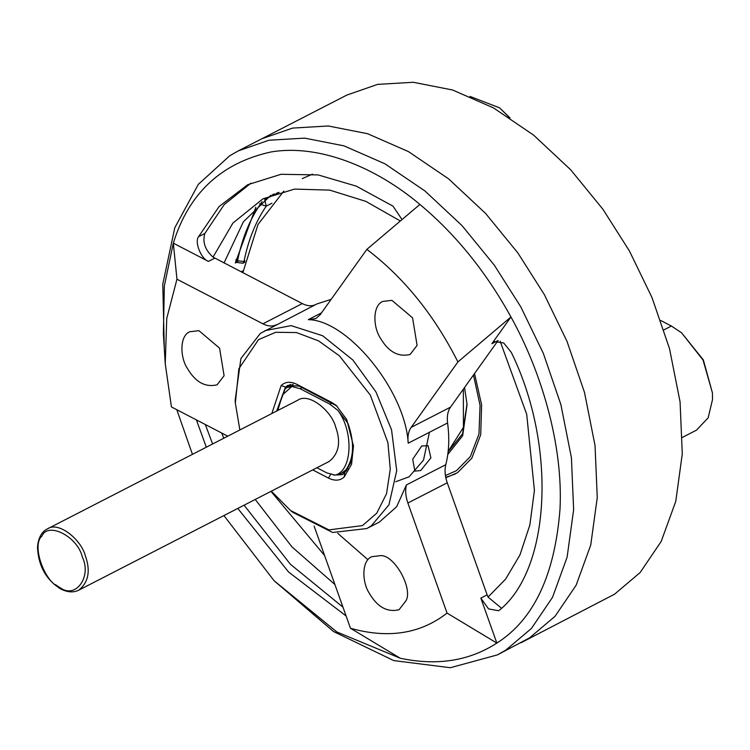 <?xml version="1.0" encoding="UTF-8"?>
<svg xmlns="http://www.w3.org/2000/svg" width="750" height="750" viewBox="0 0 750 750"><rect width="100%" height="100%" fill="white"/><g stroke="black" fill="none" stroke-linecap="round" stroke-linejoin="round"><path stroke-width="1.12" d="M464.55 387.497L467.072 404.466L462.675 435.722L447.787 454.481M448.125 451.753L462.572 433.772L467.025 403.753M445.406 475.538L456.394 470.709L470.306 456.637L478.969 434.072L480.066 405.366L473.466 375.028M455.166 474.075L445.725 477.366M682.528 437.325L696.441 430.172L708.159 417.853L712.5 399.609L712.425 392.869L703.059 360.056L681.544 332.775L671.381 326.034L660.769 320.522M681.544 332.775L703.331 359.897L712.425 392.869M509.381 117.506L499.575 107.85L510 117.909M499.575 107.85L470.006 96.422M445.809 477.769L457.509 472.706L471.872 458.119L480.712 434.662L481.622 404.869L474.525 373.538M312.459 174.122L302.297 178.603M283.828 191.081L258.009 224.475L242.831 272.738M337.725 533.306L367.959 559.725M448.153 451.462L463.416 427.387L463.359 389.166M337.078 406.125L299.175 386.109L287.841 385.35L285.459 387.094L276.703 411.028M411.15 427.387L457.913 361.931C434.231 315.075 403.884 277.556 366.863 249.375L320.091 314.831L315.872 318.544L308.278 319.659C347.963 320.147 405.384 391.134 408.216 443.194C407.409 436.669 408.384 431.4 411.15 427.387L450.516 407.147L498.131 340.5L491.831 343.744L510.947 316.988L509.025 313.5C484.425 269.841 454.716 233.484 419.897 204.431C376.163 167.513 319.134 143.784 271.041 151.959C221.325 162.853 188.747 193.256 173.325 243.169L208.463 261.403C201.131 258.975 194.334 242.072 198.544 236.719L204.844 233.484C202.341 242.072 205.069 249.947 213.028 257.109L302.269 303.581C307.453 306.188 312.056 306.45 316.088 304.378M491.831 343.744L494.297 341.578L503.709 342.984L511.303 352.397C556.434 444.441 551.119 567.394 500.184 609.581L498.572 610.734L488.559 608.906L480.834 598.088L487.134 594.853L488.044 597.066L501.525 608.241M223.903 515.559L274.078 580.706L336.844 631.959L400.275 658.247C437.034 666.019 469.228 660.966 496.847 643.078L480.834 598.088M314.119 526.097L350.475 628.256C388.256 638.897 420.45 633.834 447.056 613.078L496.847 643.078C533.766 619.734 554.822 575.091 560.006 509.147C563.222 445.509 541.688 372.113 510.947 316.988L457.913 361.931M500.156 341.25L526.697 414.262L534.422 490.444L529.856 525L519.975 554.906L505.65 579.075L488.044 597.066M196.406 419.897L206.316 447.206M237.787 508.425L288.619 572.044L346.116 615.994M176.784 409.706L192.441 454.341M205.312 424.519L212.616 443.972M244.088 505.191L290.381 564.234L342.975 607.163M334.922 584.541L291.984 546.909L255.234 499.462M223.763 438.244L221.747 433.041M271.312 491.194L290.578 510.525L328.941 529.894L362.456 525.591L376.772 513.188L386.531 493.725L390.272 469.153L387.9 442.622L370.294 395.053L339.403 355.837L318.581 340.884L296.466 332.559L275.672 332.288L258.525 339.637L238.875 368.728L235.341 403.059L235.162 400.228L240.909 358.556L260.391 333.347L316.95 303.928L331.153 299.363M450.516 407.147C447.759 411.169 446.775 416.438 447.581 422.963C449.597 438.225 448.997 452.137 445.781 464.691C444.459 470.119 444.947 476.147 447.244 482.784L487.134 594.853M333.656 475.059L342.291 474.675L344.672 472.922L351.422 461.447L353.391 444.984M271.828 413.541L281.166 385.509C285.328 381.656 290.597 381.272 296.944 384.375L331.734 402.431L336.225 405.413L346.725 419.541L353.466 446.062L351.562 464.269L344.241 476.934C340.078 480.797 334.819 481.172 328.463 478.078L312.722 469.913M235.341 403.059L239.85 429.975M264.966 330.647L291.112 325.631L322.659 335.756L352.913 360.056L375.919 391.884L391.537 429.788L396.722 470.578L388.959 504.816L371.316 525.862L366.741 528.562L332.616 532.481L292.781 512.316L290.578 510.525M447.056 613.078L407.878 503.016C405.581 496.378 405.094 490.35 406.416 484.931L396.647 506.737L379.322 522.103L366.722 528.572M420.666 470.541L414.862 471.122L412.697 459.234L421.734 445.978L428.072 445.669L430.894 457.894L420.666 470.541M276.722 324.619C272.691 326.691 268.087 326.419 262.903 323.822L176.953 279.216L166.762 318.375L165.244 363.712L171.431 406.931L227.784 436.181M165.244 363.712L163.378 333.994L164.344 285.956L173.325 243.169L176.953 279.216M187.359 368.372C195.422 382.144 205.331 387.619 217.097 384.788L224.1 375.731L219.562 348.15L198.919 330.675L189.825 331.734C179.456 335.756 180 357.384 187.359 368.372M224.025 262.969L243.375 221.803L270.994 195.169M213.028 257.109L232.912 223.059L262.931 198.834L294.525 189.094L329.728 190.116L365.859 201.375L400.341 220.988M324.581 555.497L270.975 491.363M255.863 207.197L235.322 262.997L237.112 262.078M241.088 271.828L243.15 270.778M402.028 219.562L393.009 206.166L356.316 186.15L318.122 174.919L281.025 174.291L247.716 184.725L219.113 206.522L198.544 236.719M250.894 183.169L224.213 204.591L204.844 233.484M238.284 150.881L261.9 138.741L292.556 128.091L328.247 125.981L367.566 133.706L408.459 151.603L448.556 178.809L485.606 213.45L517.884 252.966L544.387 294.694L566.972 341.269L584.494 392.409L595.041 445.584L597.253 497.578L590.737 545.034L576.159 585.169L555.075 616.275L529.547 637.884L520.969 642.769L614.587 594.178L640.106 572.569L661.191 541.462L675.769 501.328L682.284 453.872L680.072 401.878L669.525 348.703L652.003 297.562L629.428 250.988L602.916 209.259L570.637 169.744L533.587 135.103L493.491 107.897L452.597 90L413.278 82.275L377.587 84.384L346.931 95.034L261.9 138.741L292.556 128.091L328.247 125.981L367.566 133.706L408.459 151.603L448.556 178.809L485.606 213.45L517.884 252.966L544.387 294.694L566.972 341.269L584.494 392.409L595.041 445.584L597.253 497.578L590.737 545.034L576.159 585.169L555.075 616.275L529.547 637.884L497.353 654.909L505.931 650.025L531.459 628.416L552.534 597.309L567.112 557.175L573.638 509.719L571.416 457.725L560.869 404.55L543.347 353.409L520.772 306.834L494.269 265.106L461.991 225.591L424.931 190.95L384.834 163.744L343.941 145.847L304.622 138.122L268.931 140.231L238.284 150.881L229.706 155.775L198.328 184.359L174.778 227.775L162.778 284.166L164.306 348.788M274.078 580.706L333.516 631.528L393.703 660.572L450.3 667.725L497.353 654.909M400.275 658.247L350.475 628.256M406.069 600.666C412.997 588.234 394.5 555.131 380.887 555.609L371.794 556.669C361.425 560.681 361.969 582.319 369.328 593.306C377.381 607.078 387.291 612.553 399.066 609.722L406.069 600.666M366.863 249.375L419.897 204.431M391.922 300.356L382.828 301.416C372.459 305.428 373.003 327.066 380.363 338.053C388.425 351.825 398.334 357.3 410.1 354.469L417.103 345.413L412.566 317.831L391.922 300.356M316.913 467.756L326.906 472.941L335.147 475.125C352.247 470.887 353.934 431.85 337.941 410.447L329.887 404.166L331.941 403.106M302.128 387.638L300.075 388.697L329.887 404.166M300.075 388.697L291.834 386.512L282.506 394.894L277.762 410.484M329.241 461.419C338.869 453.544 341.053 442.181 335.775 427.322C331.753 410.981 308.897 392.231 297.759 400.209L47.381 528.9C58.528 520.922 81.384 539.672 85.406 556.013C90.675 570.872 88.5 582.234 78.872 590.109M337.941 410.447L348.009 423.431C354.666 442.669 354 458.109 346.003 469.744L341.081 473.559L335.147 475.125M276.966 410.897L285.094 388.969L287.034 387.497L291.834 386.512M262.087 201.638L260.287 204.319L266.259 206.128C255.666 221.597 248.25 240.056 243.994 261.525L242.831 263.269L244.772 262.266M236.016 259.312L237.581 260.803L243.994 261.525L245.053 260.981M273.966 194.034L275.587 194.156L279.094 192.356M663.919 329.869L671.381 326.034M290.653 384.422L285.459 387.094L281.166 385.509M395.747 481.734L409.116 476.794L423.506 460.125L429.431 432.291M406.416 484.931L445.781 464.691M447.581 422.963L408.216 443.194M308.278 319.659L321.506 312.853M262.903 323.822L302.269 303.581M214.763 258.169L208.463 261.403M447.244 482.784L407.878 503.016M344.241 476.934L344.672 472.922M333.966 404.156L331.734 402.431M328.463 478.078L330.947 473.916M299.175 386.109L296.944 384.375M346.003 469.744L348.056 468.694M61.847 588.984L55.425 584.625M60.356 587.831C75.778 599.212 91.941 576.6 82.341 557.053C77.747 536.719 48.047 521.306 41.934 536.081C31.106 545.025 44.644 583.05 60.356 587.831M242.025 272.316L242.972 271.837M264.703 199.575L266.259 206.128L271.969 203.203M264.759 199.537L274.397 194.578M235.734 260.766L237.572 262.519L237.581 260.803C241.922 238.912 249.488 220.087 260.287 204.319L259.641 203.709M276.731 193.088L278.466 192.544M47.381 528.9C41.616 531.722 38.316 537.816 37.5 547.181C38.344 565.931 46.134 579.891 60.872 589.059C67.678 592.397 73.678 592.753 78.853 590.119L329.222 461.428M293.222 384.319L287.034 387.497M346.631 470.709L341.081 473.559M237.572 262.519L242.831 263.269M272.541 194.569L275.587 194.156"/></g></svg>
